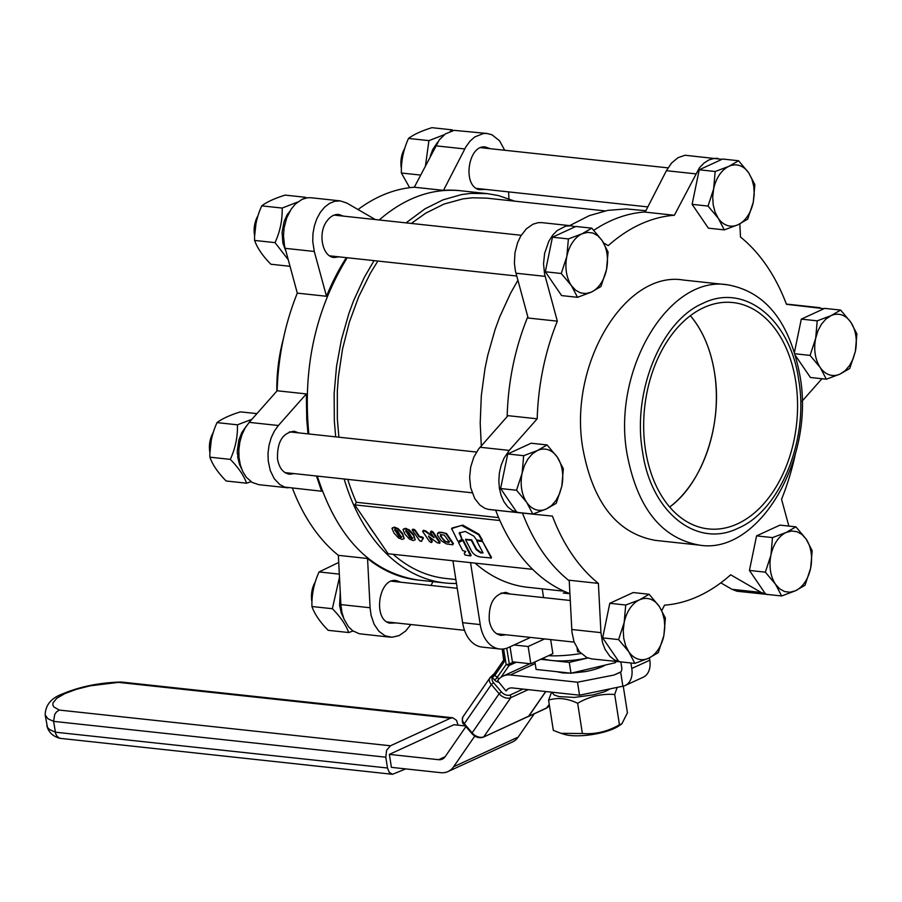 <?xml version="1.0" encoding="UTF-8"?>
<svg xmlns="http://www.w3.org/2000/svg" width="902" height="902" viewBox="0 0 902 902"><rect width="100%" height="100%" fill="white"/><g stroke="black" fill="none" stroke-linecap="round" stroke-linejoin="round"><path stroke-width="1.35" d="M313.851 584.71L311.528 599.548L311.979 601.927A20.487 13.755 -83.8 0 1 311.799 600.89A20.487 13.755 -83.8 0 1 313.851 584.71A20.487 13.755 -83.8 0 1 315.339 581.824M663.861 635.583L658.268 652.642L648.583 658.246A30.736 20.633 96.2 0 0 663.861 635.583L664.785 627.612L664.289 619.742L662.418 612.503L659.283 606.392A30.736 20.633 96.2 0 0 639.45 599.864L649.124 594.271L659.283 606.392L665.405 618.084L663.861 635.583M634.861 663.398L628.75 651.706A30.736 20.633 96.2 0 0 648.583 658.246L634.861 663.398L618.93 661.685L602.66 637.872L609.786 603.303L633.193 592.546L649.124 594.271M624.173 622.515L623.248 630.487L623.744 638.368L625.616 645.606L628.75 651.706L618.592 639.586L624.173 622.515L625.717 605.016L639.45 599.864A30.736 20.633 96.2 0 0 624.173 622.515M609.786 603.303L625.717 605.016M602.66 637.872L618.592 639.586M338.724 562.442L319.06 571.947C313.964 583.177 311.585 594.7 311.934 606.516C314.629 614.161 320.052 622.098 328.204 630.329L348.634 632.527C345.94 624.883 340.505 616.945 332.364 608.715L339.479 577.257M311.934 606.516L332.364 608.715M319.06 571.947L339.321 574.134M353.088 631.039L348.634 632.527M621.861 723.832L618.772 725.963A31.536 8.693 171.1 0 1 584.665 735.468A31.536 8.693 171.1 0 1 564.686 734.442L561.021 733.326L582.388 733.518C595.354 734.499 607.7 731.567 619.437 724.734L621.861 723.832L627.431 712.828L623.259 686.14M582.388 733.518L577.652 703.267C567.358 698.317 557.673 697.269 548.596 700.132L551.596 692.161M548.596 700.132L553.332 730.383L561.021 733.326M619.437 724.734L614.702 694.484C601.747 693.503 589.389 696.434 577.652 703.267M617.036 687.809L614.702 694.484M551.787 692.184L554.155 694.968L558.969 696.592L574.473 697.415L593.369 694.856L604.825 691.654L609.425 689.308M340.246 592.039L339.592 605.355L341.283 612.999L343.662 618.22M503.598 648.933L506.157 664.548L508.209 664.379L509.326 664.019L506.732 648.211M528.707 716.165L483.371 737.159L528.516 716.38L545.71 691.53M549.25 704.349L546.443 708.183L548.687 706.322A9.11 6.122 -145.4 0 1 546.86 707.822L528.358 716.492M528.854 716.098L545.8 691.541M499.031 678.958L494.86 675.339L494.488 673.366L489.978 677.695A7.971 5.356 34.6 0 0 491.331 684.562L499.122 693.739A9.11 6.122 34.6 0 0 510.803 697.652L528.234 689.647M523.047 689.083L510.397 694.901L510.803 697.652L483.799 736.799A9.11 6.122 -145.4 0 1 472.118 732.886L464.316 723.708L491.331 684.562L493.541 682.69A5.919 3.98 -145.4 0 1 492.537 677.594L489.978 677.695L491.951 675.778M491.883 675.925L493.123 676.601L494.939 672.982M494.488 673.366L503.643 660.084L504.026 662.057L494.668 675.598L493.123 676.601M500.948 677.312L509.078 665.529L506.157 664.548L496.201 678.732L494.522 679.928L492.537 677.594A2.052 1.522 -146.7 0 0 489.978 677.695M630.926 662.97L631.783 668.483A20.487 14.094 65.3 0 1 625.244 685.475A20.487 14.094 65.3 0 1 622.876 686.208L579.535 695.183L512.437 687.944A13.665 9.403 65.3 0 0 508.762 688.497A13.665 9.403 65.3 0 0 505.954 690.909L506.71 690.56M505.244 690.075L497.622 680.638A27.319 18.795 -114.7 0 1 503.057 676.083L530.004 663.714M625.244 685.475L643.261 677.199A20.487 14.094 -114.7 0 0 649.801 660.196L649.429 657.851M622.876 686.208L620.677 672.193A6.833 4.702 -114.7 0 0 621.715 667.39L620.88 662.057M579.535 695.183L577.505 682.205L613.98 675.046L620.677 672.193M503.677 727.824L500.306 729.38M605.265 665.078A28.458 7.847 171.1 0 1 585.511 671.573L571.045 673.185M534.277 713.775L518.199 737.081A27.319 18.795 65.3 0 1 512.584 741.895L448.012 771.548A27.319 18.795 -114.7 0 0 453.627 766.734L474.79 736.066M465.928 726.572L445.114 756.733A13.665 9.403 65.3 0 1 442.307 759.134A13.665 9.403 65.3 0 1 438.643 759.698L389.371 754.388L453.943 724.723L465.421 725.963M577.505 682.205L510.397 674.967A27.319 18.795 -114.7 0 0 503.057 676.083M389.371 754.388L391.412 767.354L440.672 772.676A27.319 18.795 -114.7 0 0 448.012 771.548M238.929 456.637L237.632 456.807L238.917 456.48M246.212 426.263L241.77 432.61L238.85 440.029L237.282 450.955L237.339 453.695L238.771 453.514M237.632 456.807L239.47 464.361L241.612 468.882M237.654 453.661A28.345 19.032 96.2 0 0 237.936 456.728M256.901 413.635L240.417 411.864C229.886 415.157 222.084 418.731 217.01 422.61C211.914 433.839 209.535 445.362 209.884 457.179C212.579 464.823 218.002 472.761 226.154 480.992L246.584 483.201C243.878 475.557 238.455 467.619 230.303 459.389C235.411 448.159 237.79 436.636 237.44 424.819L251.861 419.329M217.01 422.61L237.44 424.819M209.884 457.179L230.303 459.389M251.038 481.713L246.584 483.201M211.801 435.373L209.929 452.601A20.487 13.755 -83.8 0 1 211.801 435.373A20.487 13.755 -83.8 0 1 213.289 432.486M546.533 508.908L532.811 514.061L526.7 502.38A30.736 20.633 96.2 0 0 546.533 508.908L551.629 505.503L556.06 500.339L559.533 493.777L561.811 486.246A30.736 20.633 96.2 0 0 557.233 457.055L563.344 468.747L561.811 486.246L556.218 503.316L546.533 508.908M516.53 490.248L522.123 473.189A30.736 20.633 96.2 0 0 526.7 502.38L516.53 490.248L500.61 488.534L507.736 453.965L531.143 443.22L547.074 444.934L557.233 457.055A30.736 20.633 96.2 0 0 537.389 450.526L532.304 453.932L527.873 459.095L524.4 465.657L522.123 473.189L523.667 455.69L537.389 450.526L547.074 444.934M500.61 488.534L516.88 512.347L532.811 514.061M507.736 453.965L523.667 455.69M289.328 212.173L287.377 214.281L284.13 221.43L282.078 232.231L282.878 243.033L285.945 251.444M289.722 211.474A28.345 19.032 96.2 0 0 289.192 212.173M303.489 198.744L305.575 197.301L285.145 195.103C274.614 198.395 266.812 201.98 261.738 205.859C256.63 217.089 254.251 228.612 254.601 240.428C257.307 248.061 262.73 256.01 270.882 264.241L289.993 266.293M305.575 197.301L306.218 197.978M261.738 205.859L282.168 208.058L297.637 202.071M254.601 240.428L275.031 242.627C280.139 231.397 282.506 219.874 282.168 208.058M288.166 259.596L275.031 242.627M256.518 218.622L254.646 235.839A20.487 13.755 -83.8 0 1 256.518 218.622A20.487 13.755 -83.8 0 1 258.017 215.725M571.417 285.618L561.258 273.498L566.851 256.427A30.736 20.633 96.2 0 0 571.417 285.618L575.589 290.185L580.516 292.891L585.86 293.567L591.261 292.147A30.736 20.633 96.2 0 0 606.527 269.495L600.935 286.554L591.261 292.147L577.528 297.31L571.417 285.618M568.395 238.929L582.117 233.765A30.736 20.633 96.2 0 0 566.851 256.427L568.395 238.929L552.464 237.203L575.871 226.458L591.802 228.172L601.961 240.304L597.789 235.738L592.862 233.02L587.518 232.355L582.117 233.765L591.802 228.172M608.072 251.985L606.527 269.495A30.736 20.633 96.2 0 0 601.961 240.304L608.072 251.985M561.258 273.498L545.327 271.773L561.608 295.585L577.528 297.31M545.327 271.773L552.464 237.203M437.707 142.088L432.768 149.428L430.277 156.069M450.267 131.32L452.342 129.877L431.923 127.678C421.392 130.97 413.59 134.556 408.516 138.434C403.408 149.664 401.029 161.187 401.379 173.004L409.666 187.684M452.342 129.877L452.984 130.553M408.516 138.434L428.935 140.633L444.415 134.646M401.379 173.004L420.546 175.067M425.518 165.37L428.935 140.633M403.295 151.198L400.973 166.036L401.424 168.415A20.487 13.755 -83.8 0 1 401.243 167.377A20.487 13.755 -83.8 0 1 403.295 151.198A20.487 13.755 -83.8 0 1 404.795 148.311M713.629 189.003L715.162 171.504L728.895 166.34A30.736 20.633 96.2 0 0 713.629 189.003L712.704 196.974L713.189 204.844L715.072 212.083L718.195 218.194A30.736 20.633 96.2 0 0 738.039 224.722L724.306 229.886L718.195 218.194L708.036 206.073L713.629 189.003M738.569 160.748L748.739 172.88A30.736 20.633 96.2 0 0 728.895 166.34L738.569 160.748L722.649 159.034L699.242 169.779L715.162 171.504M753.305 202.071L754.23 194.099L753.734 186.218L751.862 178.991L748.739 172.88L754.85 184.56L753.305 202.071L747.713 219.13L738.039 224.722A30.736 20.633 96.2 0 0 753.305 202.071M708.036 206.073L692.105 204.348L708.386 228.161L724.306 229.886M692.105 204.348L699.242 169.779M587.766 657.953A40.985 11.298 171.1 0 1 551.844 660.512L569.275 662.395L587.856 657.986M540.636 659.306L551.844 660.512A40.985 11.298 171.1 0 1 542.564 658.415M534.92 661.933L536.104 669.442L570.977 673.208L569.275 662.395M615.243 661.448L615.435 662.666L570.977 673.208M616.19 661.549L615.435 662.666M830.945 315.677L840.63 310.085L850.789 322.206A30.736 20.633 96.2 0 0 830.945 315.677L825.86 319.082L821.418 324.246L817.945 330.808L815.679 338.34A30.736 20.633 96.2 0 0 820.245 367.531L810.086 355.399L815.679 338.34L817.223 320.841L830.945 315.677M856.9 333.898L855.355 351.397A30.736 20.633 96.2 0 0 850.789 322.206L856.9 333.898M840.089 374.059L845.174 370.654L849.605 365.49L853.078 358.928L855.355 351.397L849.763 368.467L840.089 374.059L826.356 379.212L820.245 367.531A30.736 20.633 96.2 0 0 840.089 374.059M795.023 353.776L810.086 355.399M826.356 379.212L810.436 377.498L795.62 355.828M794.493 352.051L801.292 319.116L817.223 320.841M801.292 319.116L824.699 308.371L840.63 310.085M806.061 538.968L812.172 550.66L810.639 568.159A30.736 20.633 96.2 0 0 806.061 538.968L801.889 534.401L796.973 531.695L791.629 531.019L786.217 532.439A30.736 20.633 96.2 0 0 770.951 555.091L772.495 537.592L786.217 532.439L795.902 526.847L806.061 538.968M805.046 585.229L795.361 590.821A30.736 20.633 96.2 0 0 810.639 568.159L805.046 585.229M775.528 584.282L779.689 588.848L784.616 591.565L789.96 592.231L795.361 590.821L781.639 595.974L775.528 584.282L765.358 572.161L770.951 555.091A30.736 20.633 96.2 0 0 775.528 584.282M781.639 595.974L765.708 594.26L749.438 570.447L756.564 535.878L772.495 537.592M749.438 570.447L765.358 572.161M756.564 535.878L779.971 525.122L795.902 526.847M276.824 391.141C276.621 373.248 278.831 355.704 283.442 338.521M406.035 222.862L424.977 208.847L443.006 199.861L461.486 194.595L470.776 193.389L487.272 193.626L460.426 190.728C431.99 187.999 404.919 197.741 379.201 219.975C404.919 197.741 431.99 187.999 460.426 190.728L459.592 190.638A195.813 131.455 -83.8 0 1 460.009 190.683M347.202 257.746C315.35 309.713 302.565 368.456 308.845 433.963C302.565 368.456 315.35 309.713 347.202 257.746M317.312 476.098C337.292 538.133 371.004 572.793 418.438 580.087C371.004 572.793 337.292 538.133 317.312 476.098M504.692 150.251L499.573 140.825L492.086 134.838L487.103 133.473L483.393 133.507L474.689 136.991L469.965 141.219L465.906 146.823L443.502 190.367A195.813 131.455 -83.8 0 1 459.592 190.638M508.604 191.9L508.953 198.767M485.738 189.431L478.973 189.623C461.925 185.462 468.454 143.801 485.637 147.049L490.136 148.683M375.333 219.558L346.898 203.085L340.325 200.898L334.789 201.259L329.546 203.378L324.652 207.122L320.357 212.308L316.873 218.667L314.37 225.906L312.96 233.641L312.746 241.488L314.291 251.466L326.49 296.273A195.813 131.455 -83.8 0 1 346.357 257.656M338.972 256.856L334.225 257.487C322.555 257.115 317.605 233.663 326.625 221.475C330.143 216.457 334.214 214.135 338.859 214.473L343.358 216.108M418.021 580.042A195.813 131.455 -83.8 0 1 417.603 579.997A195.813 131.455 -83.8 0 1 367.554 558.496L370.079 607.745L340.888 604.599L338.363 555.339L367.554 558.496M410.85 624.511L405.708 630.983L399.09 635.606L392.009 637.252L385.098 635.786L378.964 631.344L374.138 624.308L371.072 615.311L370.079 607.745M432.971 581.655L431.009 585.466M396.294 622.944L389.529 623.135C372.481 618.975 379.009 577.325 396.192 580.572L400.691 582.196M390.081 637.162L359.3 633.756L352.705 630.769L348.42 626.664L344 619.065L341.881 612.165L340.888 604.599M443.502 190.367L414.311 187.221L439.342 139.799L445.498 133.834L454.202 130.35L487.103 133.473M326.49 296.273L297.299 293.127L284.513 245.919L283.487 235.738L284.107 227.879L286.723 217.856L291.166 209.151L295.461 203.965L302.08 199.331L307.368 197.786L310.919 197.73L340.325 200.898M287.93 487.813L258.84 484.678L252.177 482.435L246.336 477.282L242.863 471.769L240.394 465.15L239.03 457.754L238.838 449.951L239.842 442.138L241.973 434.685L245.141 427.988L249.189 422.361L277.151 390.769A195.813 131.455 -83.8 0 1 297.299 293.127M358.038 209.535A195.813 131.455 -83.8 0 1 414.311 187.221M338.363 555.339A195.813 131.455 -83.8 0 1 292.462 488.275M307.999 433.873L306.748 419.577L306.342 393.915L277.151 390.769M294.244 473.618L289.497 474.249C283.239 473.122 279.248 468.138 277.557 459.298C276.914 442.217 282.439 432.859 294.142 431.235L298.641 432.87M316.478 476.008L321.574 491.218L284.671 487.091L279.8 484.554L274.264 478.725L270.296 470.607L268.221 460.899L268.029 453.097L269.033 445.284L271.164 437.831L274.332 431.133L278.38 425.507L306.342 393.915M714.497 372.481C710.72 349.277 702.669 330.335 690.334 315.677A113.844 76.433 -83.8 0 1 714.497 372.481A113.844 76.433 -83.8 0 1 669.701 507.025C703.132 482.829 723.1 422.846 714.497 372.481M645.539 450.222A113.844 76.433 -83.8 0 1 732.819 302.542A113.844 76.433 -83.8 0 1 795.699 381.242A113.844 76.433 -83.8 0 1 708.408 528.922A113.844 76.433 -83.8 0 1 645.539 450.222M642.54 451.598C632.054 392.009 661.042 320.909 703.008 303.298C744.488 282.574 790.366 319.285 798.698 379.866C809.184 439.454 780.185 510.555 738.219 528.166C696.75 548.89 650.872 512.178 642.54 451.598M799.871 375.311C789.6 321.755 765.494 291.594 727.576 284.806C668.495 274.772 611.545 371.117 627.194 454.631C637.477 508.176 661.583 538.347 699.501 545.135C758.582 555.158 815.521 458.825 799.871 375.311M699.501 545.135L655.404 540.377C617.487 533.589 593.392 503.417 583.109 449.873C567.459 366.359 624.398 270.014 683.479 280.048L727.576 284.806M507.138 416.645C508.142 381.399 515.031 348.093 527.794 316.737C515.031 348.093 508.142 381.399 507.138 416.645M593.798 230.281C610.417 219.242 627.567 213.143 645.246 211.97C627.567 213.143 610.417 219.242 593.798 230.281M569.241 580.843C549.25 564.855 533.657 542.271 522.483 513.091C533.657 542.271 549.25 564.855 569.241 580.843M575.205 226.763L570.966 225.771L565.644 226.154L557.086 230.596L552.565 235.321L548.788 241.33L544.628 253.338L543.534 263.779L544.56 273.96L557.335 321.168A195.813 131.455 96.2 0 0 537.197 418.81L508.006 415.664L478.601 448.993L473.775 457.246L470.686 467.033L469.626 477.474L470.664 487.655L474.768 498.637L479.954 505.097L484.656 508.187L488.05 509.314L518.785 512.708M571.18 225.793L541.775 222.625L538.223 222.681L532.924 224.226L526.317 228.86L520.758 236.053L517.579 242.751L514.963 252.774L514.399 263.237L515.369 270.814L528.144 318.023L557.335 321.168M537.197 418.81L509.235 450.402L504.026 458.16L501.185 465.15L499.415 472.761L498.817 480.619L499.392 488.332L501.14 495.502L503.97 501.783L507.725 506.868L512.223 510.487L518.887 512.719L552.43 516.113A195.813 131.455 96.2 0 0 598.398 583.391L569.207 580.234L571.936 632.065L574.022 641.762L579.276 651.56L586.762 657.535L591.746 658.911L623.181 662.136M721.983 159.338L685.058 155.245L678.033 157.67L671.629 162.969L666.398 170.692L645.167 212.117L674.358 215.262A195.813 131.455 96.2 0 0 608.241 245.637L603.709 243.01M720.811 582.85L731.95 589.299L736.99 591.238L769.958 594.711M661.82 610.451L664.537 605.163A195.813 131.455 96.2 0 0 730.654 574.788L761.153 592.445L767.715 594.632M788.855 526.08L781.549 499.257A195.813 131.455 96.2 0 0 795.406 453.864M598.398 583.391L600.935 632.64L602.513 642.596L604.994 649.203L609.82 656.239L614.318 659.847L620.937 662.057M717.958 158.369L714.249 158.402L708.949 159.925L703.91 163.127L699.388 167.851L674.358 215.262M824.033 308.676L786.465 304.312A195.813 131.455 96.2 0 0 740.497 237.034L739.82 223.876M802.025 401.243L821.947 378.739M790.919 304.56L786.386 304.109M570.865 673.196L562.645 672.937L556.647 671.663M401.841 536.893L399.011 535.641L395.065 529.102M400.883 537.569L398.661 536.16L394.715 529.621L397.545 530.861L401.232 537.062M395.155 529.97L394.805 530.477L394.715 529.621M401.413 536.543L401.525 537.366M412.868 538.077L410.027 536.837L406.08 530.297M411.91 538.765L409.688 537.344L405.742 530.804L408.572 532.045L412.248 538.257M406.171 531.154L405.832 531.661L405.742 530.804M412.428 537.727L412.541 538.562M444.765 541.504L448.813 542.553L449.151 541.843L444.325 535.134L440.999 534.66L440.379 536.081L444.765 541.504L449.162 542.034L449.489 541.335M440.638 534.525L441.924 537.682L445.103 540.997M440.999 534.66L440.323 534.987M422.869 538.088L421.741 541.076L419.926 541.087L412.361 530.353L412.688 529.643L414.819 530.613L418.945 536.656L422.869 538.088L423.207 537.581L423.241 538.81M422.44 539.295L421.257 541.437M420.76 537.491L421.459 536.735L423.207 537.581M412.586 529.26L412.248 529.778L413.736 529.215L415.157 530.105L419.295 536.149L421.099 536.972M441.146 532.203L446.546 533.533L453.424 543.59L452.748 544.797L446.31 543.895L441.134 540.602L437.538 535.36L437.493 533.454L439.026 532.203L444.787 533.15L446.208 534.04L453.075 544.098L452.748 544.797M437.493 533.454L440.796 532.71M465.297 531.436L473.843 536.149L476.797 540.151L482.029 540.478L478.612 534.717L461.486 525.426L451.676 528.561L457.664 540.884L458.487 541.324L461.869 539.407L459.31 532.935L465.297 531.436M481.871 540.704L482.378 539.96L478.962 534.209L462.816 525.133L452.026 528.053L451.552 529.147M462.038 539.159L459.659 532.428M459.535 533.003L459.186 533.51L459.31 532.935M433.93 537.445L430.434 532.338L430.761 531.628L432.836 532.597L439.838 543.184L437.222 542.767L428.416 536.115L431.957 541.82L430.976 542.452L429.555 541.561L422.677 531.503L423.015 530.793L425.248 531.391L434.009 537.637M422.677 531.503L423.354 530.286L423.027 530.996L423.354 530.286L425.586 530.883L434.2 537.355M428.788 536.183L432.295 541.301L431.618 542.519M432.295 541.301L431.968 542.012L432.295 541.301M430.434 532.338L431.111 531.12L430.773 531.83L431.754 531.188L433.174 532.09L440.052 542.147L439.375 543.354M470.596 555.948L471.092 555.215L463.143 539.937L458.949 541.696L458.554 542.609L462.703 550.581L465.725 551.55L464.259 553.174L465.015 555.012L470.596 555.948L462.805 540.445L458.554 542.609M465.725 551.426L464.271 553.591M465.545 539.644L470.675 549.453C472.625 553.929 476.132 556.478 481.172 557.098L491.15 557.943L482.581 541.538L476.73 540.85L483.044 552.937L480.642 552.926L476.188 549.656L471.306 540.321L465.545 539.644L465.883 539.137M490.992 558.18L491.489 557.436L482.085 540.602M477.169 540.197L476.73 540.85M482.874 552.622L480.992 552.407L476.538 549.149L471.645 539.802L465.725 539.385M415.213 539.824L413.612 534.649L409.316 529.902L405.438 528.29L403.374 529.158M413.161 540.602L415.236 539.723L413.263 535.157L408.967 530.41L405.099 528.798L403.036 529.666L405.009 534.255L409.463 539.092L413.161 540.602M403.036 529.666L403.397 529.068M404.186 538.629L402.585 533.465L398.289 528.719L394.422 527.095L392.347 527.974M402.145 539.407L404.209 538.539L402.247 533.973L397.951 529.226L394.073 527.602L392.009 528.482L393.982 533.059L398.436 537.908L402.145 539.407M392.009 528.482L392.381 527.873M499.877 520.522L354.734 504.872L388.142 553.76L532.665 569.342M605.062 210.91L486.787 198.147L472.501 197.797L462.985 198.857L444.055 204.044L425.609 213.222L411.312 223.437M377.859 261.05L370.395 273.159L358.703 296.713L349.345 322.228L342.512 349.187L338.363 376.991L337.325 391.017L337.337 418.968L338.893 437.211M470.54 562.645L480.236 624.59A35.291 23.689 96.2 0 0 499.719 648.989L482.108 647.084A35.291 23.689 -83.8 0 1 462.625 622.684L452.917 560.74M505.932 634.771L501.185 635.403C494.927 634.286 490.947 629.303 489.245 620.452C488.602 603.37 494.127 594.023 505.83 592.388L510.329 594.023M499.719 648.989A35.291 23.689 96.2 0 0 508.762 647.411L530.511 637.421M542.215 588.859L543.579 597.609M475.095 563.13A191.258 128.4 96.2 0 0 527.726 587.292L564.043 591.205M347.755 479.379A191.258 128.4 96.2 0 0 356.369 502.437M367.813 524.006A191.258 128.4 96.2 0 0 374.882 534.356M393.137 554.302A191.258 128.4 96.2 0 0 445.768 578.453L455.86 579.546M354.734 504.872L356.47 502.29L498.614 517.613M581.023 653.499A52.372 14.432 171.1 0 1 548.427 655.72M510.047 646.824L512.392 661.809L530.85 663.804L552.87 653.679L550.671 639.597M579.512 651.853L577.641 651.819L577.122 648.47M530.85 663.804L528.144 646.508L544.605 638.943M514.05 644.986L528.144 646.508M456.48 583.47A195.813 131.455 -83.8 0 1 445.284 582.985A195.813 131.455 -83.8 0 1 344.158 478.996M569.895 593.617A195.813 131.455 -83.8 0 1 495.649 510.216M569.906 593.741L563.243 593.031A52.372 14.432 171.1 0 0 567.11 592.524M335.691 436.861L334.338 420.997L334.135 393.723L336.536 366.347L341.486 339.4L348.905 313.411L353.494 300.952L364.307 277.365L374.048 260.633M487.272 193.626L498.355 195.542L514.805 201.169M481.296 445.836L480.202 423.185L481.307 395.786L484.994 368.557L487.79 355.174L495.198 329.196L499.787 316.726L510.611 293.139L517.883 280.33M569.658 225.624L589.299 215.634L607.779 210.369L626.349 208.914L645.877 210.73M405.708 768.899L392.517 774.299L389.247 772.337L387.488 768.008L55.304 732.176L49.576 729.549L47.468 727.373L45.156 714.88L47.885 718.736L53.601 721.363L55.698 733.822L57.232 736.551L59.87 738.31C52.835 736.382 48.482 732.176 46.848 725.693M385.797 757.195L386.597 750.272L390.442 745.785L59.261 710.066L56.386 712.016L54.706 714.452L53.601 721.363L385.797 757.195L387.488 768.008M59.261 710.066L53.849 706.954L52.835 705.026L52.981 702.895L56.758 698.306L64.797 693.627L76.309 689.331L90.166 685.824L121.274 682.025L452.838 717.789L456.513 720.326L458.036 725.163M119.323 682.476L450.504 718.195L452.838 717.789M450.504 718.195L390.442 745.785M392.517 774.299L59.87 738.31M472.118 732.886L472.603 733.518L472.118 732.886L499.122 693.739L501.343 691.868L493.541 682.69M483.371 737.159C479.255 738.501 475.433 737.306 471.904 733.585L464.102 724.419C462.185 723.37 461.824 720.822 463.008 716.774A7.971 5.356 -145.4 0 0 464.316 723.708L464.801 724.34M510.397 694.901A7.058 4.747 -145.4 0 1 501.343 691.868M494.522 679.928A4.555 3.056 34.6 0 0 498.479 682.126M504.026 662.057L504.545 659.035L502.899 649.012M504.365 658.189L504.545 659.035M513.813 661.967L509.326 664.019L509.078 665.529L516.271 662.226M509.326 664.019L509.078 665.529M613.98 675.046L620.948 671.843M631.783 668.483L649.801 660.196M453.627 766.734L518.199 737.081M510.397 674.967L535.179 663.579M438.643 759.698L445.126 756.722M464.744 148.943L435.553 145.797M314.291 251.466L285.1 248.321M278.38 425.507L249.189 422.361M731.95 589.299L761.153 592.445M571.744 629.495L600.935 632.64M480.044 447.257L509.235 450.402M515.944 273.216L545.135 276.362M666.398 170.692L695.6 173.838M790.704 304.538L819.907 307.695M462.625 622.684L480.236 624.59M574.157 642.123L496.686 633.768M464.519 630.306L387.048 621.952M570.244 600.484L501.084 593.031M457.235 588.296L391.445 581.204M546.443 708.183L528.437 716.459M548.687 706.322L549.397 705.285M463.008 716.774L490.462 677.075M503.654 660.072L502.211 649.057M472.107 492.796L284.998 472.614M476.493 452.049L289.395 431.866M521.221 235.287L334.112 215.116M516.711 276.023L329.726 255.852M667.999 167.862L480.89 147.691M647.839 206.908L476.504 188.428M445.284 582.985L417.603 579.997M288.031 487.824L258.84 484.678M489.696 509.574L518.887 512.719M790.817 304.549L820.008 307.706M45.156 714.88C45.495 705.026 51.234 698.058 62.351 693.999C79.466 686.704 98.983 682.701 120.913 682.013"/></g></svg>
